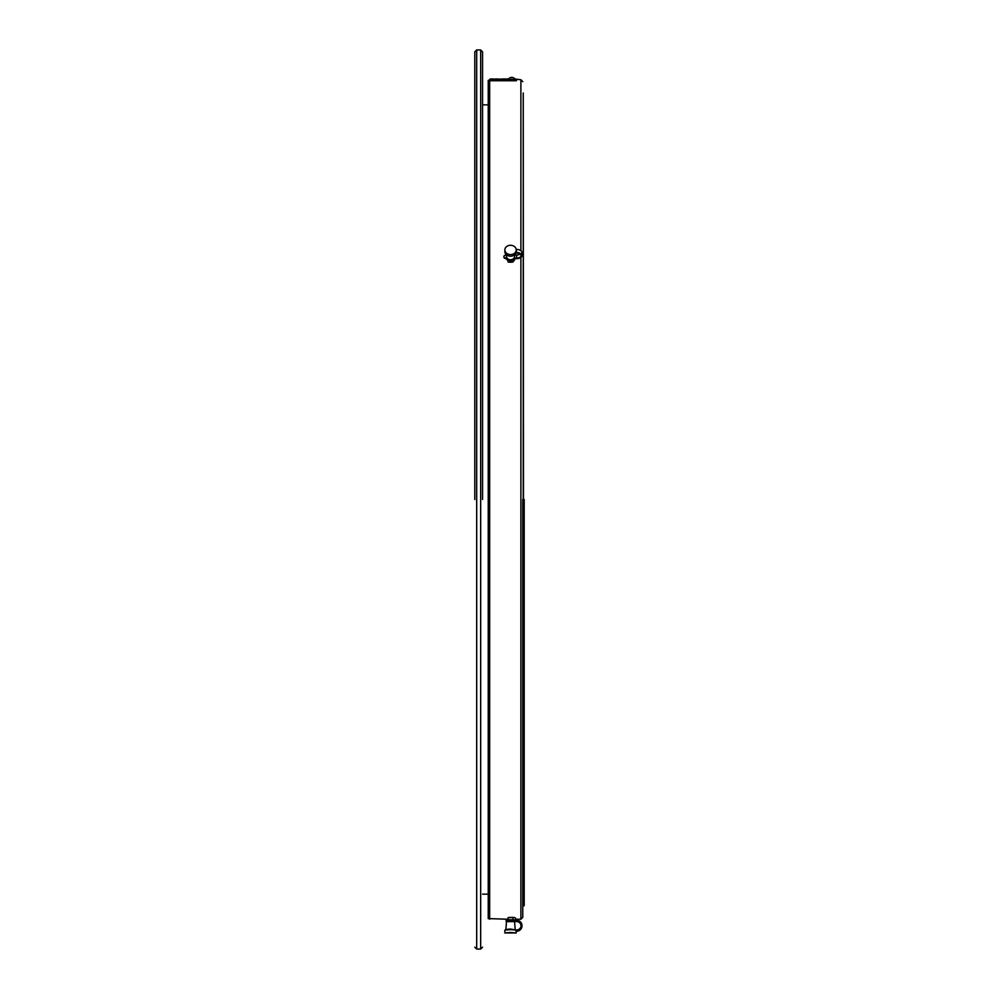 <?xml version="1.0" encoding="UTF-8"?>
<svg xmlns="http://www.w3.org/2000/svg" width="999" height="999" viewBox="0 0 999 999"><rect width="100%" height="100%" fill="white"/><g stroke="black" fill="none" stroke-linecap="round" stroke-linejoin="round"><path stroke-width="1.5" d="M482.554 499.5L482.554 51.848L482.554 499.5M474.8 499.5L474.8 51.848L474.8 499.5M480.669 49.95L476.685 49.95L476.685 949.05L480.669 949.05L480.669 49.95L482.554 51.848M482.554 104.845L488.236 104.845M482.554 894.155L488.236 894.155M524.2 499.5L524.2 905.519L524.2 499.5M523.726 905.993L523.251 93.007L523.251 905.993L524.2 905.519L524.2 863.398M522.777 499.5L522.777 917.344L522.777 499.5M489.985 79.758L488.236 80.407L488.236 918.593L508.079 919.242M515.234 79.058L520.891 79.758L522.777 81.656M515.459 919.242L520.891 919.242L520.891 257.455M508.079 260.851L507.305 259.952M508.079 917.856L509.615 917.332M511.451 917.332L513.561 917.469M508.079 260.826L508.079 262.013L510.477 262.238L512.999 262.013L512.999 260.826M515.459 258.529L512.999 262.013M512.999 917.656L512.999 919.717L508.079 919.717L508.079 917.656L514.185 917.444L515.459 918.019L515.459 920.091L514.248 920.653L510.477 920.841L508.079 920.454L508.079 919.717M514.248 920.653L515.459 920.091L512.999 919.717L512.999 920.454M506.256 254.92A4.733 3.871 0 0 0 506.068 255.282A1.661 1.361 0 0 0 503.908 256.581A1.661 1.361 0 0 0 506.068 257.867L506.068 258.416A1.661 1.361 180 0 1 503.946 256.843M510.539 245.279A5.682 4.645 180 0 1 516.208 249.925A5.682 4.645 180 0 1 510.539 254.583A5.682 4.645 180 0 1 504.857 249.925A5.682 4.645 180 0 1 510.539 245.279M516.208 249.925L516.208 251.011A5.682 4.645 0 0 1 515.884 252.56L515.884 253.109A5.682 4.645 180 0 1 510.539 256.206A5.682 4.645 180 0 1 504.857 251.561L504.857 249.925M516.645 249.463A5.32 3.059 0 0 1 521.965 252.51L521.965 255.619A5.32 3.059 180 0 0 516.645 252.56L516.183 249.463M506.068 257.867A4.733 3.871 0 0 0 510.364 260.452A4.733 3.871 0 0 0 514.872 258.129L516.645 258.666A5.32 3.059 180 0 0 521.965 255.619M514.81 254.92A4.733 3.871 0 0 1 514.872 255.032L516.645 255.032A4.383 2.51 180 0 0 520.079 254.071M515.884 253.109L516.645 253.109A4.383 2.51 0 0 1 521.016 255.619A4.383 2.51 0 0 1 516.645 258.129L516.645 255.032M514.872 258.129L516.645 258.129M515.884 252.56L516.645 252.56M514.872 258.666A4.733 3.871 180 0 1 510.364 260.989A4.733 3.871 180 0 1 506.068 258.416M506.206 254.57L506.543 256.83A4.021 3.297 0 0 0 510.539 259.74A4.021 3.297 0 0 0 514.535 256.83L514.86 254.57M521.016 925.773A4.383 4.358 -0 0 0 516.645 921.577L506.518 921.64L505.856 929.432L510.539 929.033L515.559 929.982M510.539 932.467L516.208 932.966L504.857 932.966L510.539 932.467M516.208 932.966L515.884 929.969L510.539 929.632L504.857 930.131L504.857 932.966M521.965 925.611L521.965 925.936A5.32 5.307 180 0 1 516.645 931.243L516.645 930.906A5.32 5.307 -0 0 0 521.965 925.611A5.32 5.307 -0 0 0 516.645 920.304L514.872 920.304L514.872 921.253L516.645 921.253A4.383 4.358 180 0 1 521.016 925.611A4.383 4.358 180 0 1 516.645 929.969L515.884 929.969M516.645 930.906L515.884 930.906M507.704 921.403L513.374 921.403M514.872 921.253L506.518 921.627M506.068 921.278L506.068 920.603L514.872 920.628M516.483 79.058L516.483 80.732L489.985 80.732L489.985 79.058L492.357 79.021M492.432 79.071L493.244 79.058M492.057 78.958L491.158 78.958L492.057 78.958M507.18 79.033L508.791 79.058M508.166 79.196L507.03 79.183L508.141 79.221M502.622 79.008L509.115 78.958M507.18 79.171L508.316 79.196M491.158 79.495L494.742 79.545L491.158 79.495M494.218 79.396L492.357 79.445M494.443 79.271L492.732 79.396M494.143 79.296L492.357 79.296L494.143 79.271M494.58 79.333L493.543 79.396M492.357 79.233L494.742 79.146M491.383 79.058L492.207 79.058L491.383 79.058M494.293 79.208L492.357 79.158L494.368 79.183M494.605 79.283L493.918 79.321M493.094 79.358L493.906 79.333M494.542 79.52L493.456 79.52M503.571 79.083L498.501 79.183L503.571 78.958M500.062 79.121L501.011 79.083M516.483 80.02L489.985 80.02M508.953 78.996L508.316 78.996M492.357 79.296L494.218 79.296M493.768 79.333L492.357 79.346L493.768 79.333M492.357 79.158L494.143 79.183L492.357 79.183M493.543 79.046L492.807 79.083M492.357 78.996L493.244 78.996L492.357 78.996M498.501 79.021L494.742 79.008M511.051 77.747L512.462 77.747L511.051 77.747M515.546 79.483L515.546 79.483C512.974 76.661 510.452 76.661 507.967 79.483L515.546 79.483M489.66 79.758L489.66 919.242M520.891 250.674L520.891 79.758M476.685 49.95L474.8 51.848M476.685 949.05L474.8 947.152M480.669 949.05L482.554 947.152M520.891 919.242L522.777 917.344M514.56 921.64L515.209 929.432"/></g></svg>
